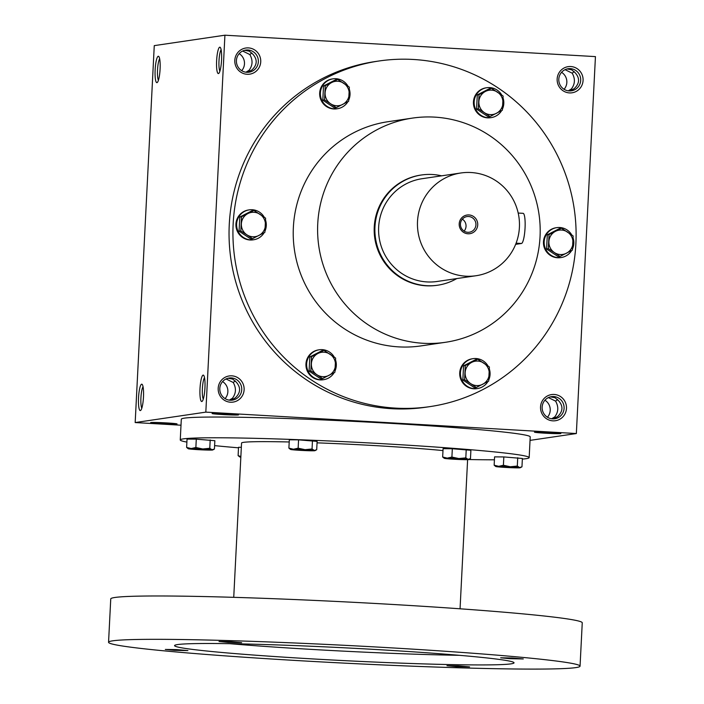 <?xml version="1.0" encoding="UTF-8"?>
<svg xmlns="http://www.w3.org/2000/svg" width="704" height="704" viewBox="0 0 704 704"><rect width="100%" height="100%" fill="white"/><g stroke="black" fill="none" stroke-linecap="round" stroke-linejoin="round"><path stroke-width="1.06" d="M225.095 398.605A11.176 10.974 81.6 0 0 222.578 381.594M233.587 399.282L232.434 398.253C236.122 393.36 236.386 388.098 233.235 382.483L226.063 378.963M232.434 398.253L229.302 400.145M231.282 400.242L235.391 397.813C240.689 392.682 240.962 387.429 236.192 382.043L232.69 379.095L228.078 378.233M235.268 380.917L233.235 382.483M244.693 50.301L249.295 51.163L252.798 54.111C257.567 59.497 257.303 64.75 252.006 69.89L247.896 72.31M251.874 52.985L249.841 54.551L242.678 51.031M203.28 399.106A11.176 2.068 93.3 0 1 202.409 388.309A11.176 2.068 93.3 0 1 204.521 377.678M246.814 72.301A11.176 10.974 81.6 0 0 258.236 59.55A11.176 10.974 81.6 0 0 245.749 50.09A11.176 10.974 81.6 0 0 246.814 72.301M247.095 74.281A13.218 12.98 81.6 0 0 259.327 55.141A13.218 12.98 81.6 0 0 236.87 53.847A13.218 12.98 81.6 0 0 247.095 74.281M241.701 70.682A11.176 10.974 81.6 0 0 239.193 53.662M250.193 71.35L249.049 70.321C252.736 65.428 253 60.174 249.841 54.551M249.049 70.321L245.916 72.213M552.842 420.842A13.218 12.98 81.6 0 0 565.074 401.702A13.218 12.98 81.6 0 0 542.608 400.409A13.218 12.98 81.6 0 0 552.842 420.842M552.561 418.862A11.176 10.974 81.6 0 0 563.983 406.102A11.176 10.974 81.6 0 0 551.496 396.651A11.176 10.974 81.6 0 0 552.561 418.862M555.94 417.912L554.787 416.882C558.483 411.99 558.747 406.727 555.588 401.113L548.416 397.593M554.787 416.882L551.663 418.774M547.448 417.234A11.176 10.974 81.6 0 0 544.94 400.224M569.448 92.91A13.218 12.98 81.6 0 0 581.68 73.779A13.218 12.98 81.6 0 0 559.222 72.477A13.218 12.98 81.6 0 0 569.448 92.91M569.175 90.93A11.176 10.974 81.6 0 0 580.589 78.179A11.176 10.974 81.6 0 0 568.102 68.728A11.176 10.974 81.6 0 0 569.175 90.93M572.554 89.98L571.402 88.95C575.089 84.058 575.362 78.804 572.202 73.181L565.03 69.661M571.402 88.95L568.278 90.842M564.062 89.311A11.176 10.974 81.6 0 0 561.546 72.292M219.894 71.174A11.176 2.068 93.3 0 1 219.023 60.377A11.176 2.068 93.3 0 1 221.135 49.746M218.416 73.568A13.218 2.446 93.3 0 1 216.709 59.242A13.218 2.446 93.3 0 1 220.299 47.441A13.218 2.446 93.3 0 1 221.531 60.518A13.218 2.446 93.3 0 1 218.803 73.366A13.218 2.446 93.3 0 1 218.416 73.568M201.81 401.5A13.218 2.446 93.3 0 1 200.094 387.174A13.218 2.446 93.3 0 1 203.685 375.373A13.218 2.446 93.3 0 1 204.917 388.45A13.218 2.446 93.3 0 1 202.189 401.298A13.218 2.446 93.3 0 1 201.81 401.5M158.286 56.258A13.218 2.446 -86.7 0 0 155.1 70.814A13.218 2.446 -86.7 0 0 157.335 82.438A13.218 2.446 -86.7 0 0 160.063 69.59A13.218 2.446 -86.7 0 0 158.831 56.522A13.218 2.446 -86.7 0 0 158.286 56.258M159.667 58.819A11.176 2.068 -86.7 0 0 157.555 69.45A11.176 2.068 -86.7 0 0 158.426 80.247M141.671 384.19A13.218 2.446 -86.7 0 0 138.494 398.746A13.218 2.446 -86.7 0 0 140.721 410.37A13.218 2.446 -86.7 0 0 143.449 397.522A13.218 2.446 -86.7 0 0 142.217 384.446A13.218 2.446 -86.7 0 0 141.671 384.19M143.053 386.751A11.176 2.068 -86.7 0 0 140.95 397.382A11.176 2.068 -86.7 0 0 141.812 408.179M570.249 90.939L574.358 88.519C579.665 83.38 579.929 78.126 575.159 72.741L571.657 69.793L567.046 68.93M553.643 418.871L557.744 416.442C563.05 411.312 563.314 406.058 558.545 400.673L555.042 397.725L550.431 396.862M530.042 440.378L576.347 433.541L205.823 412.13L135.177 422.558L181.007 425.207M135.177 422.558L154.264 45.628L224.919 35.2L205.823 412.13M230.481 402.213A13.218 12.98 81.6 0 0 242.713 383.073A13.218 12.98 81.6 0 0 220.255 381.779A13.218 12.98 81.6 0 0 230.481 402.213M430.03 406.604L426.149 407.176A174.68 171.53 -98.4 0 1 230.947 259.424A174.68 171.53 -98.4 0 1 375.126 61.565L379.007 60.993A174.68 171.53 -98.4 0 1 413.354 59.47A174.68 171.53 -98.4 0 1 575.907 226.186A174.68 171.53 -98.4 0 1 430.03 406.604A174.68 171.53 -98.4 0 1 234.837 258.852A174.68 171.53 -98.4 0 1 379.007 60.993M576.347 433.541L595.443 56.61L224.919 35.2M227.788 413.838A13.218 0.502 2.9 0 1 238.515 414.85A13.218 0.502 2.9 0 1 225.289 414.7A13.218 0.502 2.9 0 1 212.124 413.512A13.218 0.502 2.9 0 1 227.788 413.838M161.374 423.641A13.218 0.502 -177.1 0 0 177.047 423.922A13.218 0.502 -177.1 0 0 163.874 422.778A13.218 0.502 -177.1 0 0 150.656 422.585A13.218 0.502 -177.1 0 0 161.374 423.641M550.15 432.467A13.218 0.502 2.9 0 1 560.868 433.479A13.218 0.502 2.9 0 1 547.65 433.33A13.218 0.502 2.9 0 1 534.486 432.142A13.218 0.502 2.9 0 1 550.15 432.467M434.623 117.119A113.309 111.258 -98.4 0 1 540.065 225.262A113.309 111.258 -98.4 0 1 445.447 342.294A113.309 111.258 -98.4 0 1 318.833 246.453A113.309 111.258 -98.4 0 1 412.35 118.114A113.309 111.258 -98.4 0 1 434.623 117.119M445.447 342.294L421.071 345.893A113.309 111.258 -98.4 0 1 294.457 250.052A113.309 111.258 -98.4 0 1 387.974 121.713L412.35 118.114M437.738 285.208L437.034 285.314A55.704 54.701 -98.4 0 1 374.783 238.19A55.704 54.701 -98.4 0 1 420.763 175.085L421.467 174.988A55.704 54.701 81.6 0 0 374.942 232.522A55.704 54.701 81.6 0 0 426.782 285.692A55.704 54.701 81.6 0 0 437.738 285.208A55.704 54.701 81.6 0 0 456.773 278.582M555.588 401.113L557.621 399.546M572.202 73.181L574.235 71.614M230.208 400.233A11.176 10.974 81.6 0 0 241.622 387.473A11.176 10.974 81.6 0 0 229.134 378.022A11.176 10.974 81.6 0 0 230.208 400.233M522.35 459.087A174.68 6.582 -177.1 0 0 529.17 457.618L530.218 436.894A174.68 6.582 -177.1 0 0 356.092 421.476A174.68 6.582 -177.1 0 0 181.306 419.214L180.259 439.947A174.68 6.582 -177.1 0 0 186.886 442.094M468.758 459.545A174.68 6.582 -177.1 0 0 494.428 459.8M529.17 457.618A174.68 6.582 -177.1 0 0 355.045 442.209A174.68 6.582 -177.1 0 0 180.259 439.947M214.597 445.623A174.68 6.582 -177.1 0 0 238.506 447.823M442.983 450.578A113.309 4.268 -177.1 0 0 317.055 442.842M289.203 441.98A113.309 4.268 -177.1 0 0 241.551 443.054L233.737 597.335M580.052 666.151L582.252 622.811A236.051 8.897 -177.1 0 0 346.949 601.973A236.051 8.897 -177.1 0 0 110.748 598.919L108.557 642.268A236.051 8.897 -177.1 0 0 300.15 660.73A236.051 8.897 -177.1 0 0 580.052 666.151A236.051 8.897 -177.1 0 0 344.758 645.322A236.051 8.897 -177.1 0 0 108.557 642.268M312.514 658.909A169.954 6.406 -177.1 0 0 514.043 662.807A169.954 6.406 -177.1 0 0 344.626 647.812A169.954 6.406 -177.1 0 0 174.566 645.612A169.954 6.406 -177.1 0 0 312.514 658.909M228.21 642.418L241.639 642.664L230.358 641.678L219.023 641.52L228.21 642.418M456.157 666.626L469.586 666.873L458.295 665.887L446.97 665.729L456.157 666.626M174.504 650.346L187.933 650.593L176.651 649.607L165.317 649.449L174.504 650.346M509.863 658.698L523.292 658.944L512.002 657.958L500.676 657.8L509.863 658.698M229.689 643.685A169.954 6.406 -177.1 0 0 312.99 649.484A169.954 6.406 -177.1 0 0 459.404 655.318M495.766 466.506A12.276 0.466 -177.1 0 1 498.722 466.321L503.404 465.256L503.826 456.931L494.578 456.87L494.155 465.194L495.766 466.506A12.276 0.466 -177.1 0 0 496.426 466.664A12.276 0.466 -177.1 0 0 505.71 467.43A12.276 0.466 -177.1 0 0 517.282 467.87A12.276 0.466 -177.1 0 0 520.23 467.746A12.276 0.466 -177.1 0 0 519.578 467.526A12.276 0.466 -177.1 0 0 510.294 466.752A12.276 0.466 -177.1 0 0 498.722 466.321L494.155 465.194M503.404 465.256L510.294 466.752L517.308 466.066L519.578 467.526L521.963 466.805L520.23 467.746M521.963 466.805L522.386 458.471L503.826 456.931M517.308 466.066L517.73 457.732M444.277 458.313A12.276 0.466 -177.1 0 1 447.234 458.128L451.906 457.063L452.329 448.738L443.08 448.677L442.658 457.002L444.277 458.313A12.276 0.466 -177.1 0 0 444.937 458.471A12.276 0.466 -177.1 0 0 454.212 459.237A12.276 0.466 -177.1 0 0 465.793 459.677A12.276 0.466 -177.1 0 0 468.741 459.554A12.276 0.466 -177.1 0 0 468.09 459.334A12.276 0.466 -177.1 0 0 458.806 458.559A12.276 0.466 -177.1 0 0 447.234 458.128L442.658 457.002M451.906 457.063L458.806 458.559L465.81 457.873L468.09 459.334L470.474 458.612L468.741 459.554M470.474 458.612L470.897 450.278L452.329 448.738M465.81 457.873L466.233 449.539M290.506 449.425A12.276 0.466 -177.1 0 1 293.462 449.24L298.144 448.184L298.566 439.85L289.318 439.789L288.895 448.114L290.506 449.425A12.276 0.466 -177.1 0 0 291.166 449.583A12.276 0.466 -177.1 0 0 300.45 450.358A12.276 0.466 -177.1 0 0 312.022 450.789A12.276 0.466 -177.1 0 0 314.978 450.666A12.276 0.466 -177.1 0 0 314.318 450.446A12.276 0.466 -177.1 0 0 305.043 449.68A12.276 0.466 -177.1 0 0 293.462 449.24L288.895 448.114M298.144 448.184L305.043 449.68L312.048 448.985L314.318 450.446L316.703 449.724L314.978 450.666M316.703 449.724L317.126 441.399L298.566 439.85M312.048 448.985L312.47 440.651M188.232 448.73A12.276 0.466 -177.1 0 1 191.189 448.545L195.87 447.489L196.284 439.155L187.035 439.094L186.622 447.427L188.232 448.73A12.276 0.466 -177.1 0 0 188.892 448.888A12.276 0.466 -177.1 0 0 198.167 449.662A12.276 0.466 -177.1 0 0 209.748 450.094A12.276 0.466 -177.1 0 0 212.696 449.97A12.276 0.466 -177.1 0 0 212.045 449.75A12.276 0.466 -177.1 0 0 202.761 448.985A12.276 0.466 -177.1 0 0 191.189 448.545L186.622 447.427M195.87 447.489L202.761 448.985L209.774 448.29L212.045 449.75L214.43 449.029L212.696 449.97M214.43 449.029L214.852 440.704L196.284 439.155M209.774 448.29L210.197 439.956M241.34 447.304L238.533 447.286L238.11 455.611L239.721 456.922A12.276 0.466 -177.1 0 0 240.381 457.081A12.276 0.466 -177.1 0 0 240.838 457.142M240.865 456.544L238.11 455.611M240.856 456.755A12.276 0.466 -177.1 0 0 239.721 456.922M572.414 250.096L560.014 256.467L554.382 252.551A12.276 12.056 81.6 0 0 572.977 242.986A12.276 12.056 81.6 0 0 555.456 231.334A12.276 12.056 81.6 0 0 554.382 252.551L548.337 248.697L549.05 234.555L561.449 228.175L573.135 235.946L572.414 250.096M561.449 228.175L559.715 228.439L547.307 234.81L546.594 248.961L558.281 256.722L560.014 256.467M571.78 234.978A15.11 14.837 81.6 0 0 556.785 227.638L556.081 227.744A15.11 14.837 81.6 0 0 543.611 244.851A15.11 14.837 81.6 0 0 560.498 257.629L561.202 257.523A15.11 14.837 81.6 0 0 571.674 250.492M556.785 227.638A15.11 14.837 81.6 0 0 544.315 244.746A15.11 14.837 81.6 0 0 561.202 257.523M572.546 248.811A15.11 14.837 81.6 0 0 573.126 238.049M546.594 248.961L548.337 248.697M547.307 234.81L549.05 234.555M488.673 381.119L476.274 387.499L470.633 383.583A12.276 12.056 81.6 0 0 489.236 374.018A12.276 12.056 81.6 0 0 471.706 362.366A12.276 12.056 81.6 0 0 470.633 383.583L464.587 379.729L465.3 365.578L477.699 359.207L489.386 366.978L488.673 381.119M477.699 359.207L475.966 359.462L463.566 365.842L462.845 379.984L474.531 387.754L476.274 387.499M488.03 366.001A15.11 14.837 81.6 0 0 473.044 358.662L472.34 358.767A15.11 14.837 81.6 0 0 459.87 375.874A15.11 14.837 81.6 0 0 476.749 388.652L477.453 388.555A15.11 14.837 81.6 0 0 487.934 381.515M473.044 358.662A15.11 14.837 81.6 0 0 460.574 375.778A15.11 14.837 81.6 0 0 477.453 388.555M488.796 379.843A15.11 14.837 81.6 0 0 489.377 369.072M462.845 379.984L464.587 379.729M463.566 365.842L465.3 365.578M334.902 372.231L322.502 378.611L316.862 374.695A12.276 12.056 81.6 0 0 335.465 365.13A12.276 12.056 81.6 0 0 317.944 353.478A12.276 12.056 81.6 0 0 316.862 374.695L310.816 370.841L311.538 356.699L323.937 350.319L335.623 358.09L334.902 372.231M323.937 350.319L322.194 350.574L309.795 356.954L309.082 371.096L320.769 378.866L322.502 378.611M334.268 357.113A15.11 14.837 81.6 0 0 319.273 349.774L318.569 349.879A15.11 14.837 81.6 0 0 306.099 366.995A15.11 14.837 81.6 0 0 322.978 379.773L323.69 379.667A15.11 14.837 81.6 0 0 334.162 372.627M319.273 349.774A15.11 14.837 81.6 0 0 306.803 366.89A15.11 14.837 81.6 0 0 323.69 379.667M335.034 370.955A15.11 14.837 81.6 0 0 335.614 360.184M309.082 371.096L310.816 370.841M309.795 356.954L311.538 356.699M264.88 232.32L252.481 238.7L246.849 234.784A12.276 12.056 81.6 0 0 265.443 225.218A12.276 12.056 81.6 0 0 247.922 213.567A12.276 12.056 81.6 0 0 246.849 234.784L240.794 230.93L241.516 216.779L253.915 210.408L265.602 218.178L264.88 232.32M253.915 210.408L252.173 210.663L239.774 217.043L239.061 231.185L250.747 238.955L252.481 238.7M264.246 217.202A15.11 14.837 81.6 0 0 249.251 209.862L248.547 209.968A15.11 14.837 81.6 0 0 236.078 227.075A15.11 14.837 81.6 0 0 252.956 239.862L253.669 239.756A15.11 14.837 81.6 0 0 264.141 232.716M249.251 209.862A15.11 14.837 81.6 0 0 236.782 226.978A15.11 14.837 81.6 0 0 253.669 239.756M265.012 231.044A15.11 14.837 81.6 0 0 265.593 220.273M239.061 231.185L240.794 230.93M239.774 217.043L241.516 216.779M348.63 101.297L336.23 107.668L330.59 103.752A12.276 12.056 81.6 0 0 349.193 94.195A12.276 12.056 81.6 0 0 331.663 82.535A12.276 12.056 81.6 0 0 330.59 103.752L324.544 99.898L325.257 85.756L337.665 79.376L349.342 87.146L348.63 101.297M337.665 79.376L335.922 79.64L323.523 86.011L322.81 100.162L334.488 107.923L336.23 107.668M347.987 86.178A15.11 14.837 81.6 0 0 333.001 78.839L332.297 78.945A15.11 14.837 81.6 0 0 319.827 96.052A15.11 14.837 81.6 0 0 336.706 108.83L337.41 108.724A15.11 14.837 81.6 0 0 347.89 101.693M333.001 78.839A15.11 14.837 81.6 0 0 320.531 95.946A15.11 14.837 81.6 0 0 337.41 108.724M348.753 100.012A15.11 14.837 81.6 0 0 349.342 89.25M322.81 100.162L324.544 99.898M323.523 86.011L325.257 85.756M502.392 110.185L489.993 116.556L484.361 112.64A12.276 12.056 81.6 0 0 502.955 103.074A12.276 12.056 81.6 0 0 485.434 91.423A12.276 12.056 81.6 0 0 484.361 112.64L478.315 108.786L479.028 94.644L491.427 88.264L503.114 96.034L502.392 110.185M491.427 88.264L489.694 88.519L477.294 94.899L476.573 109.041L488.259 116.811L489.993 116.556M501.758 95.066A15.11 14.837 81.6 0 0 486.763 87.727L486.059 87.824A15.11 14.837 81.6 0 0 473.59 104.94A15.11 14.837 81.6 0 0 490.477 117.718L491.181 117.612A15.11 14.837 81.6 0 0 501.662 110.581M486.763 87.727A15.11 14.837 81.6 0 0 474.302 104.834A15.11 14.837 81.6 0 0 491.181 117.612M502.524 108.9A15.11 14.837 81.6 0 0 503.105 98.129M476.573 109.041L478.315 108.786M477.294 94.899L479.028 94.644M464.112 231.114A7.911 7.762 81.6 0 0 462.343 219.146M467.773 232.294A7.911 7.762 81.6 0 0 475.86 223.265A7.911 7.762 81.6 0 0 467.016 216.577A7.911 7.762 81.6 0 0 467.773 232.294M522.993 213.33A15.11 2.798 93.3 0 1 523.098 213.33A15.11 2.798 93.3 0 1 525.034 228.281A15.11 2.798 93.3 0 1 521.462 243.487L515.645 244.35M441.602 175.833A55.704 54.701 81.6 0 0 421.467 174.988M460.874 172.982L422.022 178.719A51.929 50.996 81.6 0 0 378.646 232.355A51.929 50.996 81.6 0 0 426.976 281.926A51.929 50.996 81.6 0 0 437.184 281.468L476.045 275.73A51.929 50.996 81.6 0 0 518.91 216.911A51.929 50.996 81.6 0 0 460.874 172.982A51.929 50.996 81.6 0 0 417.507 226.626A51.929 50.996 81.6 0 0 465.837 276.188A51.929 50.996 81.6 0 0 476.045 275.73M467.984 233.781A9.442 9.275 81.6 0 0 476.722 220.114A9.442 9.275 81.6 0 0 460.68 219.182A9.442 9.275 81.6 0 0 467.984 233.781M516.102 243.179L521.462 243.487M460.055 608.802L467.614 459.659M523.098 213.33L518.188 213.048"/></g></svg>
